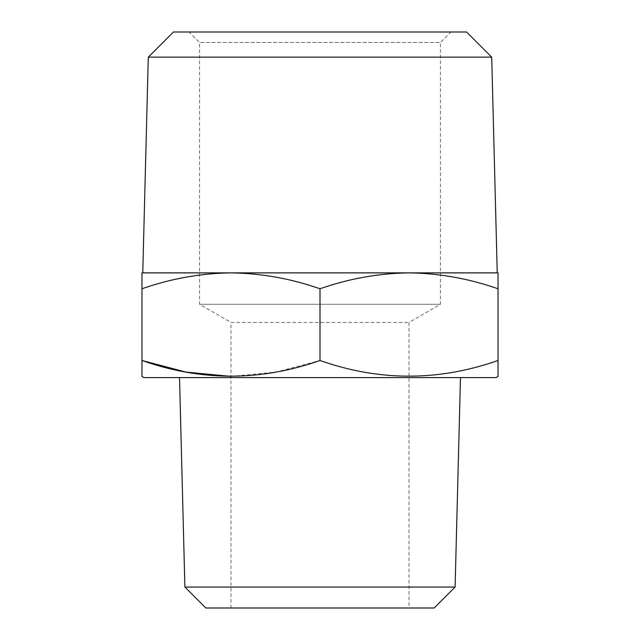 <?xml version="1.0" encoding="UTF-8"?>
<svg xmlns="http://www.w3.org/2000/svg" width="640" height="640" viewBox="0 0 640 640"><rect width="100%" height="100%" fill="white"/><g stroke="black" fill="none" stroke-linecap="round" stroke-linejoin="round"><path stroke-width="0.48" stroke-dasharray="3.2 2.4" d="M184.896 587.056L455.104 587.056M320 377.6L460.48 377.6L320 377.6M205.84 608L434.16 608M409.016 608L230.984 608L409.016 608L409.016 322.432L440.44 304.288L440.44 42.472L199.56 42.472L189.088 32L450.912 32L189.088 32M230.984 608L230.984 322.432L409.016 322.432L230.984 322.432L199.56 304.288L440.44 304.288L199.56 304.288L199.56 42.472L440.44 42.472L450.912 32M491.704 57.136L148.296 57.136M320 272.872L142.76 272.872L320 272.872M466.568 32L173.432 32M495.944 377.6L144.056 377.6M141.96 288.776C171.032 278.592 200.704 273.288 230.984 272.872L141.96 272.872L141.96 376.392M498.04 376.392L498.04 360.488C438.84 381.376 379.496 381.376 320 360.488L275.944 372.112L230.984 376.392M230.984 272.872C261.336 273.304 291.008 278.6 320 288.776C349.064 278.592 378.736 273.288 409.016 272.872C439.368 273.304 469.04 278.6 498.04 288.776L498.04 272.872L230.984 272.872M320 360.488L320 288.776M498.04 360.488L498.04 288.776"/><path stroke-width="0.96" d="M184.896 587.056L205.84 608L434.16 608L455.104 587.056L184.896 587.056L179.52 377.6M491.704 57.136L466.568 32L173.432 32L148.296 57.136L491.704 57.136L497.24 272.872M230.984 376.392L185.96 372.096L141.96 360.488L141.96 376.392L144.056 377.6L495.944 377.6L498.04 376.392L498.04 288.776C468.968 278.592 439.296 273.288 409.016 272.872C378.664 273.304 348.992 278.6 320 288.776C290.936 278.592 261.264 273.288 230.984 272.872C200.632 273.304 170.96 278.6 141.96 288.776L141.96 272.872L498.04 272.872L498.04 288.776M141.96 288.776L141.96 360.488C201.16 381.376 260.504 381.376 320 360.488C379.2 381.376 438.544 381.376 498.04 360.488M320 360.488L320 288.776M455.104 587.056L460.48 377.6M148.296 57.136L142.76 272.872"/></g></svg>
